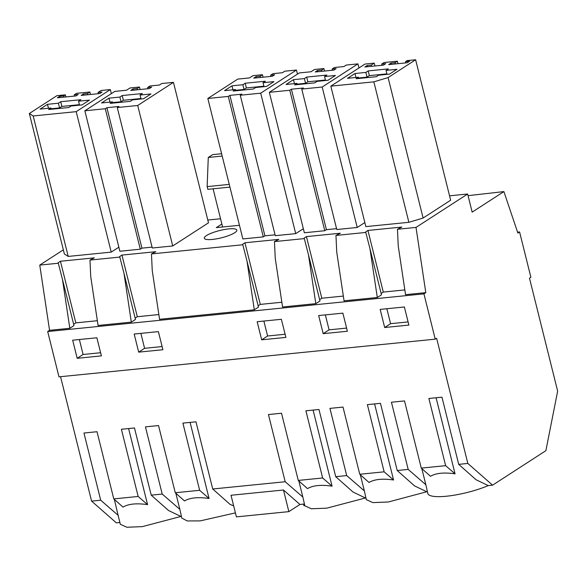 <?xml version="1.0" encoding="UTF-8"?>
<svg xmlns="http://www.w3.org/2000/svg" width="587" height="587" viewBox="0 0 587 587"><rect width="100%" height="100%" fill="white"/><g stroke="black" fill="none" stroke-linecap="round" stroke-linejoin="round"><path stroke-width="0.88" d="M468.052 195.654L503.895 191.597L517.873 233.068L519.583 231.96L530.883 277.269L529.489 278.172L557.65 391.118L545.881 450.677L492.581 485.163L488.245 485.603L476.013 479.711L458.711 464.361L441.96 397.172L428.884 398.478L445.636 465.667L421.268 468.11L404.516 400.921L391.441 402.227L408.192 469.417L397.216 470.517L380.464 403.328L367.389 404.641L384.14 471.823L359.765 474.267L343.013 407.077L329.945 408.391L346.697 475.58L341.208 476.13L335.72 476.673L318.968 409.491L305.893 410.797L322.645 477.987L298.269 480.43L281.518 413.241L268.442 414.547L285.194 481.736L212.721 488.993L195.97 421.811L182.895 423.117L199.646 490.306L175.278 492.75L158.527 425.56L145.451 426.866L162.203 494.056L151.226 495.157L134.474 427.967L121.399 429.28L138.15 496.463L113.775 498.906L97.024 431.716L83.956 433.03L100.707 500.212L91.587 501.129L60.556 376.685M335.962 235.431L365.804 232.445L369.986 248.763L377.309 297.499L344.055 300.823L336.733 252.087L335.962 235.431L340.335 233.215L306.436 236.612L304.117 238.117L304.308 238.601L274.467 241.595L278.832 239.379L244.94 242.776L242.614 244.273L242.813 244.764L151.468 253.914L155.841 251.698L121.942 255.088L119.623 256.592L119.814 257.084L89.972 260.07L94.346 257.854L60.446 261.252L58.128 262.756L58.318 263.24L39.762 265.097L63.345 249.842M425.81 292.642L416.007 227.411L397.458 229.275L398.235 245.931L405.551 294.667L425.81 292.642L423.931 293.852L435.231 339.161L436.618 338.259L467.832 463.444L458.711 464.361M408.192 469.417L425.846 484.737L427.813 493.484A38.324 8.556 166 0 0 449.796 495.839A38.324 8.556 166 0 0 488.245 485.603M397.216 470.517L414.517 485.875L426.749 491.759L388.301 501.995L372.826 502.604L366.317 499.64L364.351 490.893L346.697 475.58M427.373 491.693L426.749 491.759M377.309 297.499L381.469 294.806L369.986 248.763M421.826 468.602L425.846 484.737M445.636 465.667L455.057 473.841C444.124 472.249 435.936 473.071 430.491 476.299L421.268 468.11M436.09 397.759L455.057 473.841M407.151 60.608L415.625 59.757L388.095 77.572L373.853 81.842L330.833 86.15L364.967 64.071L374.249 63.139L371.226 65.091L367.191 65.495L364.872 66.999L383.436 65.135L385.754 63.638L381.719 64.042L384.045 62.538L397.355 61.202L395.036 62.706L391.001 63.11L388.682 64.614L407.239 62.758L409.565 61.253L405.529 61.657L407.151 60.608M386.048 70.403L388.367 68.899L368.188 70.917L365.87 72.421L354.974 73.514L347.541 78.32L358.437 77.227L356.118 78.731L376.296 76.706L378.615 75.209L389.511 74.116L396.937 69.31L386.048 70.403L387.031 74.366M386.914 73.874L369.362 75.628L367.044 77.132L358.628 77.976M386.855 308.725L390.582 323.679L408.097 321.925M358.437 77.227L358.745 78.467M354.974 73.514L355.964 77.477M365.87 72.421L367.044 77.132M368.188 70.917L369.362 75.628M384.676 327.509L380.163 309.4L404.37 306.972L408.89 325.081L384.676 327.509L390.582 323.679M391.309 64.35L391.001 63.11M405.837 62.897L405.529 61.657M388.095 77.572L423.11 218.034L450.647 200.218L415.625 59.757M423.11 218.034L408.875 222.304L373.853 81.842M408.875 222.304L365.855 226.611L330.833 86.15M374.954 65.986L374.249 63.139M371.534 66.331L371.226 65.091M367.499 66.735L367.191 65.495M382.027 65.282L381.719 64.042M397.979 63.682L397.355 61.202M395.344 63.946L395.036 62.706M365.804 232.445L365.613 231.953L367.932 230.456L383.296 292.077L381.132 293.471M383.296 292.077L404.839 289.919M367.932 230.456L401.831 227.059L397.458 229.275M467.832 463.444L492.581 485.163M503.895 191.597L472.161 212.127L467.641 194.003L416.007 227.411M435.231 339.161L58.979 376.847L47.686 331.538L423.931 293.852M323.18 333.665L347.387 331.244L342.874 313.135L318.66 315.557L323.18 333.665L329.087 329.843L325.359 314.889M261.677 339.829L257.165 321.72L281.378 319.291L285.891 337.4L261.677 339.829L267.591 335.999L263.864 321.045M77.191 358.305L101.397 355.876L96.884 337.774L72.671 340.196L77.191 358.305L83.097 354.482L79.37 339.528M138.686 352.141L134.174 334.04L158.38 331.611L162.9 349.72L138.686 352.141L144.593 348.318L140.865 333.365M131.319 322.131L123.996 273.395L135.48 319.445L131.319 322.131L98.066 325.462L90.743 276.726L89.972 260.07M60.446 261.252L75.811 322.872L97.354 320.715M75.811 322.872L73.646 324.273M69.816 328.294L73.977 325.602L62.501 279.559L69.816 328.294L49.557 330.32L47.686 331.538M306.436 236.612L321.801 298.233L343.344 296.075M321.801 298.233L319.636 299.634M315.806 303.655L319.966 300.962L308.491 254.919L315.806 303.655L282.56 306.986L275.237 258.251L274.467 241.595M244.94 242.776L260.305 304.396L281.848 302.239M260.305 304.396L258.141 305.79M254.31 309.819L258.471 307.126L246.995 261.076L254.31 309.819L159.561 319.306L152.246 270.57L151.468 253.914M121.942 255.088L137.307 316.716L158.85 314.559M137.307 316.716L135.142 318.11M220.551 218.753L207.783 220.037M467.641 194.003L449.554 195.816M221.864 224.021L216.317 227.617L239.459 225.298M364.843 222.546L357.219 227.477L336.777 229.524L301.755 89.063L303.384 88.013L291.401 89.209L289.773 90.266L269.338 92.313L299.282 72.935L310.985 71.761L314.471 69.508L323.951 68.554L321.632 70.058L317.596 70.462L315.278 71.966L333.834 70.11L336.16 68.606L332.125 69.009L334.443 67.505L343.931 66.558L346.249 65.054L357.953 63.88L322.197 87.015L301.755 89.063M269.338 92.313L304.36 232.768L324.794 230.72L326.423 229.671L336.564 228.659M263.299 236.884L228.277 96.422L207.835 98.469L242.857 238.931L263.299 236.884L264.92 235.835L275.068 234.815M303.34 228.703L295.723 233.633L275.281 235.68L240.259 95.226L241.888 94.169L229.899 95.373L228.277 96.422M228.695 228.915A16.766 3.742 166 0 1 236.84 230.119A16.766 3.742 166 0 1 229.121 235.431A16.766 3.742 166 0 1 212.45 239.43A16.766 3.742 166 0 1 204.305 238.227A16.766 3.742 166 0 1 212.024 232.914A16.766 3.742 166 0 1 228.695 228.915M65.883 96.943L65.362 94.837L56.888 95.688L29.35 113.504L64.372 253.966L68.209 256.424L111.222 252.117L118.853 247.178M173.459 82.363L208.48 222.818L172.725 245.953L152.29 248L117.268 107.538L118.89 106.489L106.907 107.692L105.286 108.742L84.844 110.789L114.795 91.411L126.499 90.237L129.976 87.984L139.464 87.037L137.138 88.534L133.102 88.945L130.784 90.442L149.347 88.586L151.666 87.081L147.63 87.485L149.949 85.981L159.437 85.034L161.755 83.53L173.459 82.363L137.703 105.491L117.268 107.538M84.844 110.789L119.865 251.251L140.3 249.204L141.929 248.154L152.07 247.134M519.583 231.96L517.573 232.158M365.877 497.857L326.798 508.159L311.33 508.768L304.822 505.803L302.855 497.057L285.194 481.736M304.374 504.013L299.942 504.46L288.863 511.629L283.47 490.006L231.014 495.259L236.407 516.883L288.863 511.629M235.409 512.884L200.196 520.889L187.231 520.94L181.831 518.116L179.857 509.377L162.203 494.056M181.383 516.333L142.311 526.634L126.836 527.243L120.328 524.279L118.706 517.749M119.887 522.496L116.336 522.848L91.587 501.129M304.308 238.601L308.491 254.919M335.72 476.673L353.014 492.031L365.253 497.915M360.33 474.766L364.351 490.893M384.14 471.823L393.561 479.997C382.629 478.412 374.44 479.234 368.996 482.463L359.765 474.267M374.594 403.915L393.561 479.997M324.545 76.559L326.871 75.055L306.693 77.08L304.374 78.577L293.478 79.671L286.045 84.477L296.941 83.391L294.623 84.888L314.793 82.87L317.119 81.366L328.016 80.272L335.441 75.466L324.545 76.559L325.536 80.522M325.411 80.03L307.867 81.791L305.548 83.295L297.125 84.139M346.601 328.089L329.087 329.843M296.941 83.391L297.249 84.623M293.478 79.671L294.461 83.633M304.374 78.577L305.548 83.295M306.693 77.08L307.867 81.791M332.433 70.249L332.125 69.009M358.965 67.953L357.953 63.88M357.219 227.477L322.197 87.015M326.423 229.671L291.401 89.209M324.794 230.72L289.773 90.266M324.567 71.034L323.951 68.554M321.94 71.298L321.632 70.058M317.905 71.702L317.596 70.462M242.813 244.764L246.995 261.076M212.721 488.993L230.023 504.35L233.663 505.899M299.942 504.46L283.47 490.006M298.827 480.922L302.855 497.057M322.645 477.987L332.066 486.161C321.133 484.568 312.944 485.39 307.5 488.619L298.269 480.43M313.091 410.078L332.066 486.161M260.445 77.455L260.136 76.222L256.101 76.626L253.775 78.122L272.339 76.266L274.657 74.762L270.629 75.165L272.948 73.669L282.428 72.715L284.754 71.21L296.457 70.044L260.701 93.179L240.259 95.226M260.136 76.222L262.455 74.718L252.975 75.664L249.49 77.917L237.786 79.091L207.835 98.469M263.049 82.716L265.375 81.219L245.197 83.237L242.871 84.741L231.975 85.834L224.55 90.64L235.446 89.547L233.12 91.051L253.298 89.026L255.624 87.529L266.513 86.436L273.946 81.63L263.049 82.716L264.04 86.685M263.915 86.194L246.371 87.947L244.045 89.451L235.629 90.295M285.106 334.245L267.591 335.999M235.446 89.547L235.754 90.787M231.975 85.834L232.966 89.796M242.871 84.741L244.045 89.451M245.197 83.237L246.371 87.947M270.937 76.405L270.629 75.165M297.47 74.109L296.457 70.044M295.723 233.633L260.701 93.179M264.92 235.835L229.899 95.373M263.071 77.191L262.455 74.718M256.409 77.858L256.101 76.626M49.557 330.32L39.762 265.097M58.318 263.24L62.501 279.559M151.226 495.157L168.528 510.507L180.759 516.399M128.604 428.554L147.572 504.637C136.639 503.052 128.45 503.866 123.006 507.095L113.775 498.906M114.34 499.405L118.699 517.749M79.421 104.669L61.877 106.43L59.558 107.927L51.142 108.771M78.555 101.199L80.881 99.695L60.703 101.72L58.384 103.217L47.488 104.31L40.055 109.116L50.952 108.023L48.633 109.527L68.804 107.509L71.13 106.005L82.026 104.912L89.451 100.106L78.555 101.199L79.546 105.161M50.952 108.023L51.26 109.263M47.488 104.31L48.472 108.272M58.384 103.217L59.558 107.927M60.703 101.72L61.877 106.43M65.362 94.837L63.734 95.886L59.698 96.297L57.379 97.794L75.936 95.938L78.262 94.434L74.226 94.837L76.545 93.333L89.862 92.005L87.544 93.502L83.508 93.913L81.182 95.41L99.746 93.553L102.072 92.049L98.036 92.453L101.052 90.501L110.334 89.569L76.207 111.655L33.188 115.962L29.35 113.504M100.612 352.728L83.097 354.482M100.707 500.212L118.361 515.533M138.15 496.463L147.572 504.637M74.534 96.077L74.226 94.837M90.479 94.478L89.862 92.005M87.852 94.742L87.544 93.502M83.816 95.145L83.508 93.913M98.345 93.693L98.036 92.453M111.347 93.641L110.334 89.569M111.222 252.117L76.207 111.655M68.209 256.424L33.188 115.962M64.042 97.126L63.734 95.886M60.006 97.53L59.698 96.297M119.814 257.084L123.996 273.395M175.836 493.241L179.857 509.377M199.646 490.306L209.067 498.48C198.135 496.888 189.946 497.71 184.509 500.938L175.278 492.75M190.1 422.398L209.067 498.48M140.058 95.035L142.377 93.538L122.199 95.556L119.88 97.06L108.984 98.154L101.551 102.96L112.447 101.867L110.129 103.371L130.307 101.346L132.625 99.849L143.522 98.755L150.947 93.949L140.058 95.035L141.041 99.005M140.924 98.513L123.373 100.267L121.054 101.771L112.638 102.615M162.107 346.565L144.593 348.318M112.447 101.867L112.755 103.107M108.984 98.154L109.974 102.116M119.88 97.06L121.054 101.771M122.199 95.556L123.373 100.267M147.939 88.725L147.63 87.485M172.725 245.953L137.703 105.491M141.929 248.154L106.907 107.692M140.3 249.204L105.286 108.742M140.08 89.51L139.464 87.037M137.446 89.774L137.138 88.534M133.41 90.178L133.102 88.945M222.605 226.986L213.081 188.801M304.785 505.649L303.971 505.73L303.56 504.101M229.943 187.114L207.82 189.33L207.145 186.607L208.282 157.463L212.655 154.63L221.615 153.735M229.26 184.399L207.145 186.607M222.202 156.069L208.282 157.463"/></g></svg>
